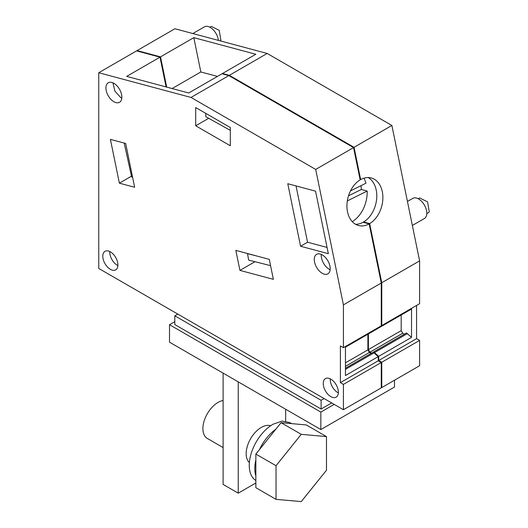 <?xml version="1.0" encoding="UTF-8"?>
<svg xmlns="http://www.w3.org/2000/svg" width="528" height="528" viewBox="0 0 528 528"><rect width="100%" height="100%" fill="white"/><g stroke="black" fill="none" stroke-linecap="round" stroke-linejoin="round"><path stroke-width="0.79" d="M137.089 51.018L137.089 50.589L174.926 28.743L267.181 53.467L229.343 75.313L354.05 147.312L360.657 179.586A24.611 17.404 105 0 1 371.283 177.969A24.611 17.404 105 0 1 382.866 198.66A24.611 17.404 105 0 1 369.666 223.608L381.764 282.724L381.764 325.545L381.262 325.248M381.764 325.545L419.602 303.699L419.602 260.885L391.888 125.466L267.181 53.467M416.572 338.653L378.734 360.492L381.764 362.241L381.764 387.578L419.602 365.739L419.602 340.395L416.572 338.653L416.572 305.448M137.089 50.589L160.512 56.866L166.703 87.094M229.343 75.313L222.526 73.484L255.816 54.259L193.809 37.646L160.512 56.866M391.888 125.466L354.05 147.312M419.602 260.885L381.764 282.724M378.734 327.287L378.734 327.961L378.233 327.855M166.102 86.935L160.01 57.156L136.587 50.879L98.749 72.725L98.749 268.455L343.424 409.715L381.262 387.875L381.262 362.531L378.233 360.782L378.233 356.618L373.19 352.196L406.481 332.97L411.53 337.399L411.53 309.025L378.734 327.961M411.53 337.399L378.734 356.327L378.734 360.492M419.602 340.395L381.764 362.241M381.764 387.578L381.262 387.288M407.444 201.472L412.777 198.389A11.623 6.712 60 0 1 423.515 203.702A11.623 6.712 60 0 1 425.799 217.166A11.623 6.712 60 0 1 424.4 218.519L412.355 225.476M192.819 33.541L204.428 26.836A11.623 6.712 60 0 1 212.89 29.449A11.623 6.712 60 0 1 218.387 40.392M369.666 223.608L363.574 221.978L363.667 222.427M360.063 179.428L360.657 179.586M222.526 73.484L222.618 73.933M373.692 351.899L378.734 356.327M368.392 333.934L368.392 349.569L369.91 352.196L371.547 353.14M193.809 37.646L200.831 71.96L172.108 88.546M200.831 71.96L217.45 76.408M363.574 221.978A24.611 17.404 105 0 0 376.629 199.228A24.611 17.404 105 0 0 368.128 177.547M401.188 314.998L401.188 330.64L402.699 333.26L404.336 334.211M407.491 333.551L374.702 352.486M402.699 333.26L369.91 352.196M401.188 330.64L368.392 349.569M270.574 265.65L248.655 260.106L247.493 253.519M247.328 253.618L256.872 256.034M205.788 113.368L205.788 116.688L230.327 130.37M124.192 143.068L131.65 176.953L132.574 177.203M418.242 198.772L419.654 197.954L427.568 201.868L429.251 211.787A8.56 4.943 60 0 1 428.221 212.784L426.802 213.602M209.887 27.218L211.306 26.4L219.212 30.314L220.902 40.234A8.56 4.943 60 0 1 220.315 40.907M355.601 224.308A24.611 17.404 105 0 0 363.073 222.268L369.164 223.898L381.262 283.015L381.262 325.835L343.424 347.675L343.424 304.861L315.711 169.442L191.004 97.442L98.749 72.725M378.233 327.578L378.233 328.251L345.444 347.186L345.444 375.553L378.233 356.618M367.891 334.224L367.891 349.866L369.402 352.486L371.045 353.43M160.01 57.156L126.713 76.382L188.72 92.994L222.017 73.775L228.842 75.603L353.549 147.602L360.155 179.876A24.611 17.404 105 0 0 346.949 204.824A24.611 17.404 105 0 0 358.538 225.515A24.611 17.404 105 0 0 369.164 223.898M285.661 409.246L285.661 421.159M223.106 373.131L223.106 484.427L238.24 493.165L238.24 381.869M255.856 482.995L238.24 493.165M270.633 425.753A21.404 12.355 120 0 0 268.554 425.37A21.404 12.355 120 0 0 249.757 440.26A21.404 12.355 120 0 0 249.388 462.554M353.549 147.602L315.711 169.442M381.262 283.015L343.424 304.861M378.233 360.782L340.395 382.628L340.395 345.932L343.424 347.675M367.891 349.866L345.444 362.822M369.402 352.486L345.444 366.32M373.19 352.196L345.444 368.214M374.194 352.777L345.444 369.376M340.395 382.628L343.424 384.377L381.262 362.531M343.424 409.715L343.424 384.377M228.842 75.603L191.004 97.442M273.372 279.345L239.93 270.382L235.838 250.397L269.287 259.36L273.372 279.345M195.703 125.789L230.327 145.781L230.327 127.538L195.703 107.547L195.703 125.789L208.672 118.298M110.411 139.372L119.374 183.17L134.633 187.255L125.671 143.464L110.411 139.372M322.232 254.879A11.273 6.508 -120 0 0 316.595 254.324A11.273 6.508 -120 0 0 314.873 263.353A11.273 6.508 -120 0 0 322.232 273.286A11.273 6.508 -120 0 0 327.868 273.847A11.273 6.508 -120 0 0 329.597 264.812A11.273 6.508 -120 0 0 322.232 254.879M330.812 396.607A10.699 6.178 -120 0 0 336.164 397.142A10.699 6.178 -120 0 0 337.801 388.562A10.699 6.178 -120 0 0 330.812 379.137A10.699 6.178 -120 0 0 325.459 378.602A10.699 6.178 -120 0 0 323.822 387.182A10.699 6.178 -120 0 0 330.812 396.607M113.883 83.332A11.273 6.508 -120 0 0 108.247 82.771A11.273 6.508 -120 0 0 106.517 91.806A11.273 6.508 -120 0 0 113.883 101.739A11.273 6.508 -120 0 0 119.519 102.293A11.273 6.508 -120 0 0 121.249 93.265A11.273 6.508 -120 0 0 113.883 83.332M110.352 251.856A10.699 6.178 -120 0 0 104.999 251.321A10.699 6.178 -120 0 0 103.363 259.901A10.699 6.178 -120 0 0 110.352 269.333A10.699 6.178 -120 0 0 115.705 269.861A10.699 6.178 -120 0 0 117.341 261.287A10.699 6.178 -120 0 0 110.352 251.856M287.773 183.718L315.553 191.162L328.343 253.691L300.571 246.253L287.773 183.718M254.965 261.703L239.93 270.382M131.479 176.18L119.374 183.17M321.301 254.404A11.273 6.508 -120 0 0 329.215 269.26L330.152 269.735M330.244 378.833A10.699 6.178 -120 0 0 337.795 392.581L338.356 392.878M112.952 82.85L114.913 91.179L120.866 97.706L121.796 98.182M109.791 251.552A10.699 6.178 -120 0 0 117.335 265.3L117.896 265.597M300.571 246.253L307.553 242.22L296.036 185.935M327.07 247.447L307.553 242.22M394.508 380.226L394.508 387.037L320.852 429.561L320.852 412.084L334.191 404.389M174.801 321.651L169.508 324.707L169.508 342.184L320.852 429.561M169.508 324.707L320.852 412.084M331.67 402.93L321.103 409.028L321.103 400.29L324.1 398.561M177.797 314.094L174.801 315.823L174.801 324.562L321.103 409.028M174.801 315.823L321.103 400.29M326.482 436.59L306.299 424.941L281.081 422.684L255.856 454.067L255.856 487.694L276.032 499.349L301.257 501.6L326.482 470.224L326.482 436.59L301.257 434.333L276.032 465.716L255.856 454.067M301.257 434.333L281.081 422.684M276.032 465.716L276.032 499.349M255.856 475.992A33.574 19.384 -60 0 1 255.856 459.947M259.479 449.552A33.574 19.384 -60 0 1 275.854 429.185M255.856 480.513A33.574 19.384 -60 0 1 251.176 453.493A33.574 19.384 -60 0 1 273.009 424.241L282.091 421.087L289.793 422.578L291.601 423.628M223.106 400.514A21.404 12.355 120 0 0 205.227 417.952A21.404 12.355 120 0 0 207.319 438.445L223.106 447.559M352.249 221.628A27.826 19.675 105 0 0 367.178 191.05L347.325 200.911M350.493 190.885L365.963 183.203A27.826 19.675 105 0 0 363.884 178.193M367.178 191.05L361.33 189.486A27.826 19.675 105 0 0 360.994 185.671M361.33 189.486L348.5 195.855"/></g></svg>
